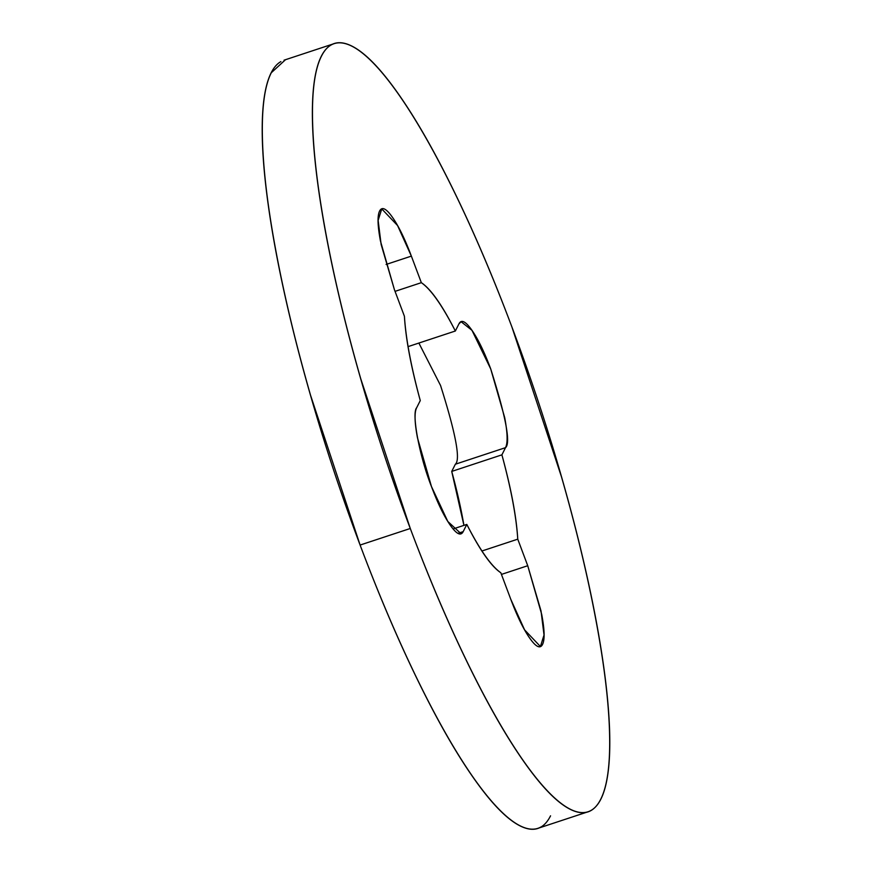 <?xml version="1.0" encoding="UTF-8"?>
<svg xmlns="http://www.w3.org/2000/svg" width="872" height="872" viewBox="0 0 872 872"><rect width="100%" height="100%" fill="white"/><g stroke="black" fill="none" stroke-linecap="round" stroke-linejoin="round"><path stroke-width="1.31" d="M458.105 533.304L463.185 531.626L461.059 533.719L447.805 521.456L431.444 486.5C437.864 503.591 444.186 516.551 450.377 525.358C456.579 534.176 460.841 536.258 463.185 531.626L466.814 524.421C479.992 550.341 491.328 566.451 500.822 572.762L510.796 599.315C517.227 616.406 523.538 629.366 529.74 638.173C535.931 646.98 540.204 649.073 542.537 644.43C544.88 639.797 544.608 629.791 541.708 614.422L527.734 565.721L517.761 539.168C516.42 516.682 511.134 488.571 501.901 454.846L505.531 447.652C507.864 443.009 507.591 433.003 504.703 417.634L490.718 368.932C484.298 351.83 477.987 338.881 471.785 330.063C465.583 321.256 461.321 319.174 458.977 323.806L455.348 331.011C442.169 305.091 430.833 288.981 421.34 282.67L411.366 256.117C404.935 239.015 398.624 226.066 392.422 217.259C386.231 208.441 381.958 206.359 379.625 210.991C377.282 215.635 377.565 225.63 380.454 241.01L394.427 289.711L404.412 316.253C405.742 338.75 411.028 366.85 420.271 400.575L416.642 407.78C414.298 412.423 414.571 422.419 417.47 437.798L431.444 486.5C419.552 456.612 411.41 413.328 416.642 407.78M280.893 61.607A404.51 81.456 71.7 0 0 360.103 545.055L410.276 528.487A404.51 81.456 -108.3 0 1 331.055 45.028A404.51 81.456 -108.3 0 1 511.897 326.946A404.51 81.456 -108.3 0 1 591.107 810.393A404.51 81.456 -108.3 0 1 410.276 528.487L360.103 545.055A404.51 81.456 71.7 0 0 540.945 826.972M550.559 815.811C543.823 829.174 533.806 832.597 520.486 826.089C507.177 819.582 491.59 803.635 473.736 778.249C455.871 752.863 437.101 719.967 417.416 679.561C397.73 639.154 378.622 594.322 360.103 545.055L310.53 395.212C296 344.582 284.577 297.123 276.25 252.836C267.911 208.55 263.322 170.803 262.461 139.607C261.6 108.411 264.532 86.132 271.268 72.768L285.515 59.699M481.954 550.995L517.761 539.168C516.289 516.497 511.003 488.396 501.901 454.846L451.729 471.425L463.926 525.38A155.063 31.229 71.7 0 0 451.729 471.425L455.38 464.187M458.977 323.806L461.103 321.714L471.97 330.325L490.718 368.932C505.923 416.99 510.85 443.227 505.531 447.652L455.358 464.22C460.689 459.795 455.751 433.558 440.556 385.5L440.469 385.271M410.276 528.487L360.703 378.633C346.173 328.003 334.739 280.555 326.411 236.268C318.084 191.982 313.484 154.235 312.623 123.039C311.762 91.833 314.694 69.553 321.441 56.19C328.177 42.826 338.194 39.404 351.514 45.911C364.823 52.418 380.41 68.365 398.264 93.751C416.129 119.137 434.899 152.033 454.585 192.44C474.27 232.846 493.378 277.678 511.897 326.946L561.47 476.788C576 527.418 587.423 574.877 595.75 619.164C604.089 663.45 608.678 701.197 609.539 732.393C610.4 763.589 607.468 785.868 600.732 799.232C593.985 812.595 583.968 816.029 570.659 809.521C557.339 803.014 541.752 787.067 523.898 761.67C506.043 736.284 487.263 703.388 467.577 662.993C447.892 622.586 428.784 577.755 410.276 528.487M440.556 385.5L418.876 343.056M395.049 291.357L421.34 282.67C430.899 289.297 442.224 305.407 455.348 331.011L408.074 346.62M394.427 289.711L381.129 244.443L378.132 220.398L381.751 208.899L397.578 225.554L411.366 256.117L386.089 264.467M420.271 400.575C411.159 367.036 405.872 338.925 404.412 316.253M500.822 572.762C491.274 566.135 479.938 550.014 466.814 524.421L453.124 528.944M501.444 574.408L527.734 565.721L541.032 610.989L544.03 635.023L540.411 646.534L524.584 629.867L510.796 599.315M461.059 533.719L460.144 534.024M537.806 828.378L586.485 812.301M284.032 60.19L332.701 44.112M460.481 321.91L461.103 321.714M381.129 209.106L381.751 208.899M539.495 646.828L540.411 646.534"/></g></svg>

